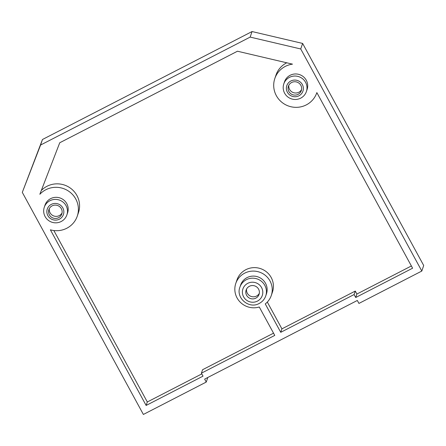 <?xml version="1.0" encoding="UTF-8"?>
<svg xmlns="http://www.w3.org/2000/svg" width="446" height="446" viewBox="0 0 446 446"><rect width="100%" height="100%" fill="white"/><g stroke="black" fill="none" stroke-linecap="round" stroke-linejoin="round"><path stroke-width="0.67" d="M298.095 94.34A6.818 6.662 -161.2 0 0 299.238 83.369A6.818 6.662 -161.2 0 0 288.406 86.223A6.818 6.662 -161.2 0 0 298.095 94.34M288.852 85.214A6.818 6.662 -161.2 0 0 301.585 89.54M58.577 217.698A6.818 6.662 -161.2 0 0 59.719 206.727A6.818 6.662 -161.2 0 0 48.893 209.581A6.818 6.662 -161.2 0 0 58.577 217.698M49.333 208.572A6.818 6.662 -161.2 0 0 62.066 212.904M255.826 298.145A6.818 6.662 -161.2 0 0 256.968 287.168A6.818 6.662 -161.2 0 0 246.136 290.028A6.818 6.662 -161.2 0 0 255.826 298.145M246.582 289.019A6.818 6.662 -161.2 0 0 259.316 293.345M290.156 75.279A11.936 11.657 -161.2 0 0 284.509 81.802L283.801 83.881A11.936 11.657 18.8 0 1 289.448 77.359A11.936 11.657 18.8 0 1 302.756 78.886A11.936 11.657 18.8 0 1 306.396 91.564L307.104 89.484A11.936 11.657 -161.2 0 0 303.464 76.807A11.936 11.657 -161.2 0 0 290.156 75.279M50.638 198.643A11.936 11.657 -161.2 0 0 44.99 205.166L44.282 207.245A11.936 11.657 18.8 0 1 49.935 200.722A11.936 11.657 18.8 0 1 63.237 202.244A11.936 11.657 18.8 0 1 66.883 214.922L67.591 212.842A11.936 11.657 -161.2 0 0 63.945 200.165A11.936 11.657 -161.2 0 0 50.638 198.643M247.078 277.607A13.636 13.319 -161.2 0 0 240.623 285.061L239.92 287.14A13.636 13.319 18.8 0 1 246.37 279.687A13.636 13.319 18.8 0 1 261.579 281.426A13.636 13.319 18.8 0 1 265.744 295.921L266.452 293.842A13.636 13.319 -161.2 0 0 262.287 279.347A13.636 13.319 -161.2 0 0 247.078 277.607M285.312 66.398A22.161 21.648 -161.2 0 0 274.825 78.513A22.161 21.648 -161.2 0 0 281.588 102.062A22.161 21.648 -161.2 0 0 306.302 104.888A22.161 21.648 -161.2 0 0 316.788 92.779A22.161 21.648 -161.2 0 0 316.85 92.595L412.6 268.208L355.713 297.504L354.096 294.544L280.746 332.32L265.264 303.921A18.754 18.314 -161.2 0 0 271.291 295.486A18.754 18.314 -161.2 0 0 259.433 272.11A18.754 18.314 -161.2 0 0 235.783 283.416A18.754 18.314 -161.2 0 0 240.249 302.187A18.754 18.314 -161.2 0 0 259.277 307.004L274.758 335.403L201.408 373.185L203.019 376.145L146.137 405.442L50.387 229.829A22.161 21.648 -161.2 0 0 66.783 228.252A22.161 21.648 -161.2 0 0 77.275 216.137A22.161 21.648 -161.2 0 0 70.507 192.588A22.161 21.648 -161.2 0 0 45.799 189.756A22.161 21.648 -161.2 0 0 39.845 194.272L59.742 142.753L237.467 51.223L292.498 64.146A22.161 21.648 -161.2 0 0 285.312 66.398M286.756 62.797A22.161 21.648 -161.2 0 0 286.494 62.931A22.161 21.648 -161.2 0 0 276.002 75.045L274.825 78.513M77.275 216.137L78.451 212.67A22.161 21.648 -161.2 0 0 71.683 189.121A22.161 21.648 -161.2 0 0 46.975 186.294A22.161 21.648 -161.2 0 0 41.294 190.514M421.816 271.045L358.941 303.425L357.33 300.465L204.636 379.106L206.253 382.066L143.378 414.451L22.3 192.377L40.586 145.034L250.161 37.096L300.738 48.971L421.816 271.045L423.7 265.498L302.622 43.429L300.738 48.971M53.838 230.532L147.314 401.98L201.804 373.915M201.408 373.185L202.584 369.717L273.543 333.173M271.291 295.486L272.473 292.018A18.754 18.314 -161.2 0 0 260.609 268.643A18.754 18.314 -161.2 0 0 236.96 279.949L235.783 283.416M280.746 332.32L281.922 328.858L267.316 302.065M281.922 328.858L355.278 291.076L356.889 294.037L411.379 265.972M147.314 401.98L146.137 405.442M355.278 291.076L354.096 294.544M22.3 192.377L42.47 139.492L252.051 31.549L302.622 43.429M252.051 31.549L250.161 37.096M207.814 377.472L206.253 382.066M42.47 139.492L40.586 145.034M356.889 294.037L355.713 297.504M247.753 283.338A10.23 9.99 -161.2 0 0 243.611 296.846A10.23 9.99 -161.2 0 0 257.437 301.106A10.23 9.99 -161.2 0 0 261.579 287.598A10.23 9.99 -161.2 0 0 247.753 283.338M51.312 204.374A8.524 8.323 -161.2 0 0 47.861 215.63A8.524 8.323 -161.2 0 0 59.385 219.181A8.524 8.323 -161.2 0 0 62.83 207.92A8.524 8.323 -161.2 0 0 51.312 204.374M290.825 81.016A8.524 8.323 -161.2 0 0 287.38 92.272A8.524 8.323 -161.2 0 0 298.898 95.818A8.524 8.323 -161.2 0 0 302.349 84.562A8.524 8.323 -161.2 0 0 290.825 81.016M239.92 287.14C235.56 297.967 249.108 309.379 259.238 303.442C262.387 301.764 264.556 299.26 265.744 295.921M44.282 207.245C43.346 210.122 43.485 212.959 44.7 215.758C46.167 218.875 48.536 221.021 51.808 222.197C55.036 223.234 58.164 223.011 61.18 221.517C63.94 220.051 65.841 217.849 66.883 214.922M283.801 83.881C282.864 86.764 283.004 89.601 284.219 92.4C285.685 95.516 288.055 97.663 291.327 98.834C294.555 99.876 297.677 99.648 300.699 98.159C303.458 96.687 305.359 94.491 306.396 91.564"/></g></svg>
